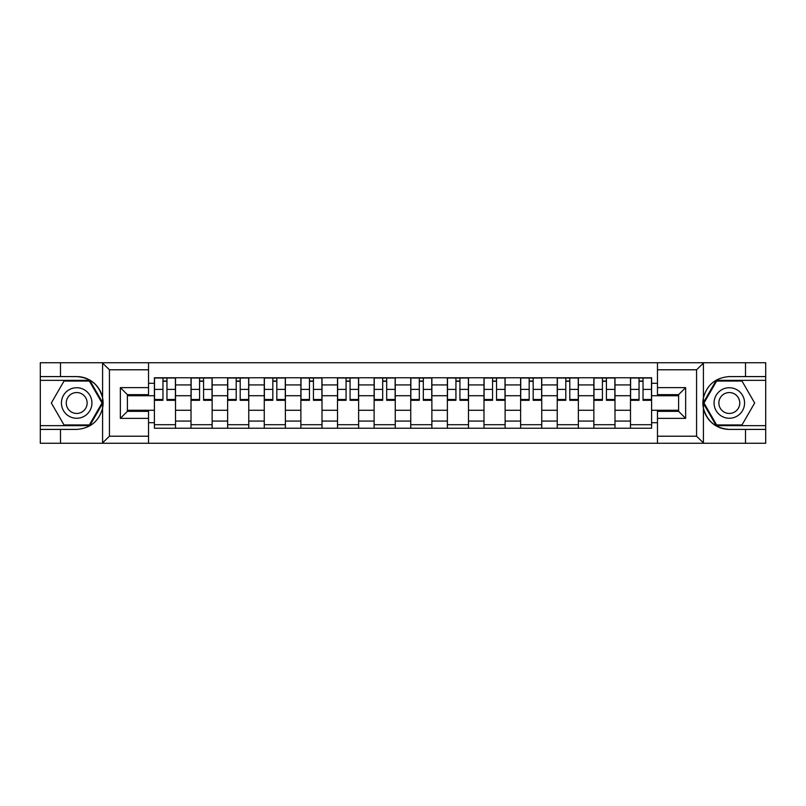 <?xml version="1.0" encoding="UTF-8"?>
<svg xmlns="http://www.w3.org/2000/svg" width="806" height="806" viewBox="0 0 806 806"><rect width="100%" height="100%" fill="white"/><g stroke="black" fill="none" stroke-linecap="round" stroke-linejoin="round"><path stroke-width="1.21" d="M695.739 443.26L765.7 443.26L765.7 380.341L716.232 380.341L703.154 403L716.232 425.659L765.7 425.659M148.526 443.26L657.474 443.26L657.474 411.332L678.602 411.332L678.602 394.668L657.474 394.668L657.474 362.74L148.526 362.74L148.526 394.668L127.398 394.668L127.398 411.332L148.526 411.332L148.526 443.26L102.181 443.26L109.435 436.217L148.526 436.217M102.181 443.26L40.3 443.26L40.3 429.407L60.49 429.407L60.49 443.26L110.261 443.26M110.261 362.74L40.3 362.74L40.3 425.659L89.768 425.659L102.846 403L89.768 380.341L40.3 380.341M657.474 362.74L765.7 362.74L765.7 376.593L745.51 376.593L745.51 362.74L695.739 362.74M191.012 428.238L191.012 384.925L175.517 384.925L175.517 428.238M175.517 384.925L175.517 377.762M191.012 384.925L191.012 377.762M212.139 377.762L212.139 428.238M227.635 428.238L227.635 377.762M248.762 377.762L248.762 428.238M264.257 428.238L264.257 377.762M285.384 377.762L285.384 428.238M300.88 428.238L300.88 377.762M322.007 377.762L322.007 428.238M337.502 428.238L337.502 377.762M358.63 377.762L358.63 428.238M374.125 428.238L374.125 377.762M395.252 377.762L395.252 428.238M410.748 428.238L410.748 377.762M431.875 377.762L431.875 428.238M447.37 428.238L447.37 377.762M468.498 377.762L468.498 428.238M483.993 428.238L483.993 377.762M505.12 377.762L505.12 428.238M520.616 428.238L520.616 377.762M541.743 377.762L541.743 428.238M557.238 428.238L557.238 377.762M578.365 377.762L578.365 428.238M593.861 428.238L593.861 377.762M614.988 377.762L614.988 428.238M630.483 428.238L630.483 377.762M630.483 410.274L614.988 410.274M593.861 410.274L578.365 410.274M557.238 410.274L541.743 410.274M520.616 410.274L505.12 410.274M483.993 410.274L468.498 410.274M447.37 410.274L431.875 410.274M410.748 410.274L395.252 410.274M374.125 410.274L358.63 410.274M337.502 410.274L322.007 410.274M300.88 410.274L285.384 410.274M264.257 410.274L248.762 410.274M227.635 410.274L212.139 410.274M191.012 410.274L175.517 410.274M630.483 395.726L614.988 395.726M593.861 395.726L578.365 395.726M557.238 395.726L541.743 395.726M520.616 395.726L505.12 395.726M483.993 395.726L468.498 395.726M447.37 395.726L431.875 395.726M410.748 395.726L395.252 395.726M374.125 395.726L358.63 395.726M337.502 395.726L322.007 395.726M300.88 395.726L285.384 395.726M264.257 395.726L248.762 395.726M227.635 395.726L212.139 395.726M191.012 395.726L175.517 395.726M127.398 410.274L154.389 410.274L154.389 395.726L127.398 395.726M148.526 383.283L154.389 383.283L154.389 395.726M678.602 395.726L651.611 395.726L651.611 377.762L154.389 377.762L154.389 383.283M651.611 383.283L657.474 383.283M657.474 422.717L651.611 422.717L651.611 410.274L678.602 410.274M154.389 410.274L154.389 428.238L651.611 428.238L651.611 422.717M154.389 422.717L148.526 422.717M651.611 395.726L651.611 410.274M175.517 424.712L154.389 424.712M162.963 381.288L166.953 381.288M212.139 424.712L191.012 424.712M199.586 381.288L203.575 381.288M248.762 424.712L227.635 424.712M236.208 381.288L240.198 381.288M285.384 424.712L264.257 424.712M272.831 381.288L276.821 381.288M322.007 424.712L300.88 424.712M309.454 381.288L313.443 381.288M358.63 424.712L337.502 424.712M346.076 381.288L350.066 381.288M395.252 424.712L374.125 424.712M382.689 381.288L386.689 381.288M431.875 424.712L410.748 424.712M419.311 381.288L423.311 381.288M468.498 424.712L447.37 424.712M455.934 381.288L459.924 381.288M505.12 424.712L483.993 424.712M492.557 381.288L496.546 381.288M541.743 424.712L520.616 424.712M529.179 381.288L533.169 381.288M578.365 424.712L557.238 424.712M565.802 381.288L569.792 381.288M614.988 424.712L593.861 424.712M602.425 381.288L606.414 381.288M651.611 424.712L630.483 424.712M639.047 381.288L643.037 381.288M166.953 399.494L175.406 399.494L175.406 400.3L166.953 400.3L166.953 377.994L175.406 377.994L170.711 377.994M175.406 399.494L175.406 377.994M162.963 381.047L166.953 381.047M159.205 377.994L154.51 377.994L154.51 400.3L162.963 400.3L162.963 377.994L159.558 377.994M154.51 377.994L170.358 377.994M203.575 399.494L212.028 399.494L212.028 400.3L203.575 400.3L203.575 377.994L212.028 377.994L207.333 377.994M212.028 399.494L212.028 377.994M199.586 381.047L203.575 381.047M195.828 377.994L191.133 377.994L191.133 400.3L199.586 400.3L199.586 377.994L196.18 377.994M191.133 377.994L206.981 377.994M240.198 399.494L248.651 399.494L248.651 400.3L240.198 400.3L240.198 377.994L248.651 377.994L243.956 377.994M248.651 399.494L248.651 377.994M236.208 381.047L240.198 381.047M232.45 377.994L227.755 377.994L227.755 400.3L236.208 400.3L236.208 377.994L232.803 377.994M227.755 377.994L243.603 377.994M60.49 429.407L76.691 429.407C90.322 428.389 98.957 421.286 102.594 408.108L102.594 397.892C98.957 384.714 90.322 377.611 76.691 376.593L40.3 376.593M40.3 429.407L40.3 425.659M148.526 369.783L109.435 369.783L102.181 362.74L60.49 362.74L60.49 376.593M102.181 362.74L148.526 362.74M76.691 376.593A26.407 26.407 0 0 1 102.594 408.108L102.594 443.058M127.398 394.668L120.356 387.626L148.526 387.626M148.526 418.374L120.356 418.374L127.398 411.332M703.819 362.74L696.565 369.783L657.474 369.783M745.51 376.593L729.309 376.593C715.678 377.611 707.043 384.714 703.406 397.892L703.406 408.108C707.043 421.286 715.678 428.389 729.309 429.407L765.7 429.407M765.7 376.593L765.7 380.341M657.474 436.217L696.565 436.217L703.819 443.26L745.51 443.26L745.51 429.407M703.819 443.26L657.474 443.26M729.309 429.407A26.407 26.407 0 0 1 703.406 397.892L703.406 362.942M678.602 411.332L685.644 418.374L657.474 418.374M657.474 387.626L685.644 387.626L678.602 394.668M61.427 403A15.264 15.264 0 0 0 76.691 418.264A15.264 15.264 0 0 0 91.944 403A15.264 15.264 0 0 0 76.691 387.736A15.264 15.264 0 0 0 61.427 403M66.243 403A10.448 10.448 0 0 0 76.691 413.448A10.448 10.448 0 0 0 87.139 403A10.448 10.448 0 0 0 76.691 392.552A10.448 10.448 0 0 0 66.243 403M89.355 381.047L102.03 403L89.355 424.953L64.017 424.953L51.342 403L64.017 381.047L89.355 381.047M714.056 403A15.264 15.264 0 0 0 729.309 418.264A15.264 15.264 0 0 0 744.573 403A15.264 15.264 0 0 0 729.309 387.736A15.264 15.264 0 0 0 714.056 403M718.861 403A10.448 10.448 0 0 0 729.309 413.448A10.448 10.448 0 0 0 739.757 403A10.448 10.448 0 0 0 729.309 392.552A10.448 10.448 0 0 0 718.861 403M741.983 381.047L754.658 403L741.983 424.953L716.645 424.953L703.97 403L716.645 381.047L741.983 381.047M276.821 399.494L285.274 399.494L285.274 400.3L276.821 400.3L276.821 377.994L285.274 377.994L280.579 377.994M285.274 399.494L285.274 377.994M272.831 381.047L276.821 381.047M269.073 377.994L264.378 377.994L264.378 400.3L272.831 400.3L272.831 377.994L269.426 377.994M264.378 377.994L280.226 377.994M313.443 399.494L321.896 399.494L321.896 400.3L313.443 400.3L313.443 377.994L321.896 377.994L317.191 377.994M321.896 399.494L321.896 377.994M309.454 381.047L313.443 381.047M305.696 377.994L301.001 377.994L301.001 400.3L309.454 400.3L309.454 377.994L306.048 377.994M301.001 377.994L316.849 377.994M350.066 399.494L358.509 399.494L358.509 400.3L350.066 400.3L350.066 377.994L358.509 377.994L353.814 377.994M358.509 399.494L358.509 377.994M346.076 381.047L350.066 381.047M342.318 377.994L337.623 377.994L337.623 400.3L346.076 400.3L346.076 377.994L342.671 377.994M337.623 377.994L353.461 377.994M386.689 399.494L395.131 399.494L395.131 400.3L386.689 400.3L386.689 377.994L395.131 377.994L390.436 377.994M395.131 399.494L395.131 377.994M382.689 381.047L386.689 381.047M378.941 377.994L374.246 377.994L374.246 400.3L382.689 400.3L382.689 377.994L379.294 377.994M374.246 377.994L390.084 377.994M423.311 399.494L431.754 399.494L431.754 400.3L423.311 400.3L423.311 377.994L431.754 377.994L427.059 377.994M431.754 399.494L431.754 377.994M419.311 381.047L423.311 381.047M415.564 377.994L410.869 377.994L410.869 400.3L419.311 400.3L419.311 377.994L415.916 377.994M410.869 377.994L426.706 377.994M459.924 399.494L468.377 399.494L468.377 400.3L459.924 400.3L459.924 377.994L468.377 377.994L463.682 377.994M468.377 399.494L468.377 377.994M455.934 381.047L459.924 381.047M452.186 377.994L447.491 377.994L447.491 400.3L455.934 400.3L455.934 377.994L452.539 377.994M447.491 377.994L463.329 377.994M496.546 399.494L504.999 399.494L504.999 400.3L496.546 400.3L496.546 377.994L504.999 377.994L500.304 377.994M504.999 399.494L504.999 377.994M492.557 381.047L496.546 381.047M488.809 377.994L484.104 377.994L484.104 400.3L492.557 400.3L492.557 377.994L489.151 377.994M484.104 377.994L499.952 377.994M533.169 399.494L541.622 399.494L541.622 400.3L533.169 400.3L533.169 377.994L541.622 377.994L536.927 377.994M541.622 399.494L541.622 377.994M529.179 381.047L533.169 381.047M525.421 377.994L520.726 377.994L520.726 400.3L529.179 400.3L529.179 377.994L525.774 377.994M520.726 377.994L536.574 377.994M569.792 399.494L578.245 399.494L578.245 400.3L569.792 400.3L569.792 377.994L578.245 377.994L573.55 377.994M578.245 399.494L578.245 377.994M565.802 381.047L569.792 381.047M562.044 377.994L557.349 377.994L557.349 400.3L565.802 400.3L565.802 377.994L562.397 377.994M557.349 377.994L573.197 377.994M606.414 399.494L614.867 399.494L614.867 400.3L606.414 400.3L606.414 377.994L614.867 377.994L610.172 377.994M614.867 399.494L614.867 377.994M602.425 381.047L606.414 381.047M598.667 377.994L593.972 377.994L593.972 400.3L602.425 400.3L602.425 377.994L599.019 377.994M593.972 377.994L609.82 377.994M643.037 399.494L651.49 399.494L651.49 400.3L643.037 400.3L643.037 377.994L651.49 377.994L646.795 377.994M651.49 399.494L651.49 377.994M639.047 381.047L643.037 381.047M635.289 377.994L630.594 377.994L630.594 400.3L639.047 400.3L639.047 377.994L635.642 377.994M630.594 377.994L646.442 377.994M593.861 384.925L578.365 384.925M557.238 384.925L541.743 384.925M520.616 384.925L505.12 384.925M483.993 384.925L468.498 384.925M447.37 384.925L431.875 384.925M410.748 384.925L395.252 384.925M374.125 384.925L358.63 384.925M337.502 384.925L322.007 384.925M300.88 384.925L285.384 384.925M264.257 384.925L248.762 384.925M227.635 384.925L212.139 384.925M630.483 384.925L614.988 384.925M593.861 421.075L578.365 421.075M557.238 421.075L541.743 421.075M520.616 421.075L505.12 421.075M483.993 421.075L468.498 421.075M447.37 421.075L431.875 421.075M410.748 421.075L395.252 421.075M374.125 421.075L358.63 421.075M337.502 421.075L322.007 421.075M300.88 421.075L285.384 421.075M264.257 421.075L248.762 421.075M227.635 421.075L212.139 421.075M191.012 421.075L175.517 421.075M630.483 421.075L614.988 421.075M166.953 389.399L175.406 389.399M154.51 399.494L162.963 399.494M154.51 389.399L162.963 389.399M203.575 389.399L212.028 389.399M191.133 399.494L199.586 399.494M191.133 389.399L199.586 389.399M240.198 389.399L248.651 389.399M227.755 399.494L236.208 399.494M227.755 389.399L236.208 389.399M102.594 397.892L102.594 362.942M109.435 369.783L109.435 436.217M120.356 418.374L120.356 387.626M703.406 408.108L703.406 443.058M696.565 436.217L696.565 369.783M685.644 387.626L685.644 418.374M276.821 389.399L285.274 389.399M264.378 399.494L272.831 399.494M264.378 389.399L272.831 389.399M313.443 389.399L321.896 389.399M301.001 399.494L309.454 399.494M301.001 389.399L309.454 389.399M350.066 389.399L358.509 389.399M337.623 399.494L346.076 399.494M337.623 389.399L346.076 389.399M386.689 389.399L395.131 389.399M374.246 399.494L382.689 399.494M374.246 389.399L382.689 389.399M423.311 389.399L431.754 389.399M410.869 399.494L419.311 399.494M410.869 389.399L419.311 389.399M459.924 389.399L468.377 389.399M447.491 399.494L455.934 399.494M447.491 389.399L455.934 389.399M496.546 389.399L504.999 389.399M484.104 399.494L492.557 399.494M484.104 389.399L492.557 389.399M533.169 389.399L541.622 389.399M520.726 399.494L529.179 399.494M520.726 389.399L529.179 389.399M569.792 389.399L578.245 389.399M557.349 399.494L565.802 399.494M557.349 389.399L565.802 389.399M606.414 389.399L614.867 389.399M593.972 399.494L602.425 399.494M593.972 389.399L602.425 389.399M643.037 389.399L651.49 389.399M630.594 399.494L639.047 399.494M630.594 389.399L639.047 389.399"/></g></svg>
